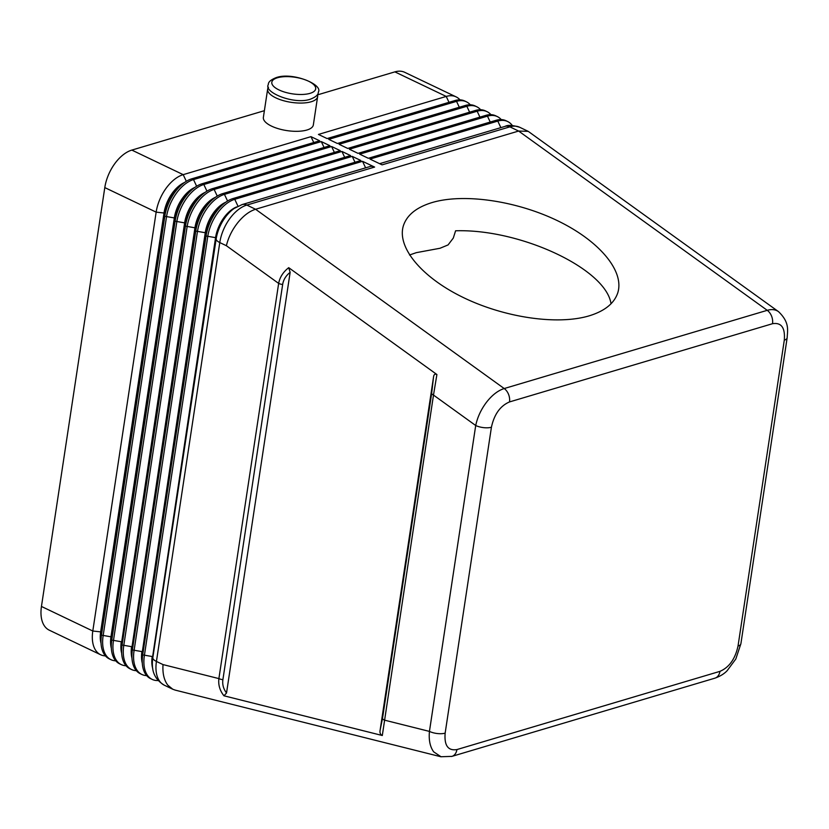 <?xml version="1.0" encoding="UTF-8"?>
<svg xmlns="http://www.w3.org/2000/svg" width="829" height="829" viewBox="0 0 829 829"><rect width="100%" height="100%" fill="white"/><g stroke="black" fill="none" stroke-linecap="round" stroke-linejoin="round"><path stroke-width="1.24" d="M242.078 204.587L234.161 208.462A30.404 17.658 115.6 0 0 216.131 239.125L152.785 657.998A11.233 4.249 8.6 0 0 153.842 659.76A11.233 4.249 8.6 0 0 156.432 661.438L219.778 242.565A33.688 19.564 -64.4 0 1 246.835 205.074A11.233 8.093 73.4 0 0 243.56 204.348A11.233 8.093 73.4 0 0 242.078 204.587L369.858 166.588A11.233 8.093 73.4 0 1 371.34 166.349A11.233 8.093 73.4 0 1 374.615 167.075L362.532 161.303L234.752 199.302A33.688 19.564 115.6 0 0 207.706 236.793L144.36 655.666A33.688 19.564 115.6 0 0 152.204 679.407A33.688 19.564 115.6 0 0 158.163 680.536M436.904 374.532C434.956 373.61 433.826 374.48 433.515 377.154L431.671 393.35A5.616 2.124 -171.4 0 0 432.199 394.231A5.616 2.124 -171.4 0 0 433.494 395.07L436.904 374.532L288.71 267.674C283.155 272.005 279.808 277.249 278.648 283.414L218.887 678.599C218.151 684.92 219.84 690.64 223.954 695.79L382.304 735.51L433.494 395.07L475.711 425.515A11.233 4.249 8.6 0 0 483.732 427.65A11.233 4.249 8.6 0 0 491.421 427.236C494.239 414.313 500.26 405.878 509.503 401.93A11.233 8.093 -106.6 0 0 508.571 394.397A11.233 8.093 -106.6 0 0 504.208 388.542C498.042 390.5 492.167 395.029 486.592 402.127C481.11 409.371 477.483 417.163 475.711 425.515L429.443 731.406C428.655 740.069 430.064 746.888 433.702 751.862L441.111 756.804M509.503 401.93L772.524 323.704C781.384 322.284 785.301 327.756 784.296 340.139A11.233 4.249 8.6 0 0 787.146 337.88L740.888 643.781A11.233 4.249 -171.4 0 1 740.888 643.781A11.233 4.249 -171.4 0 1 738.028 646.04C735.209 658.962 729.188 667.397 719.945 671.355L456.924 749.571C448.064 751.001 444.147 745.52 445.152 733.137A11.233 4.249 -171.4 0 1 437.463 733.551A11.233 4.249 -171.4 0 1 429.443 731.406L384.335 720.1A5.616 2.124 -171.4 0 1 383.039 719.261A5.616 2.124 -171.4 0 1 382.511 718.38L380.117 730.214C379.641 732.805 380.366 734.567 382.304 735.51M152.432 665.78L152.298 663.915A28.082 16.3 -64.4 0 1 152.619 656.723L152.785 657.998A30.404 17.658 115.6 0 0 152.432 665.78C152.691 674.091 156.64 680.557 164.287 685.179A33.688 19.564 -64.4 0 1 156.432 661.438L163.023 664.589L218.887 678.599A5.616 2.124 8.6 0 0 220.752 679.272A5.616 2.124 8.6 0 0 222.897 679.666L282.658 284.482C283.425 279.705 285.922 275.663 290.14 272.358L226.524 693.013L223.954 695.79M778.732 311.797L778.504 311.631C775.426 309.486 771.675 309.041 767.239 310.326L504.208 388.542L255.581 209.26C249.415 211.219 243.467 215.695 237.757 222.7C232.141 229.84 228.348 237.519 226.379 245.716L278.648 283.414A5.616 2.124 8.6 0 0 280.513 284.088A5.616 2.124 8.6 0 0 282.658 284.482M163.023 664.589C162.443 673.303 164.038 680.163 167.81 685.179L172.784 689.241L175.157 690.101L440.873 756.742L451.878 756.38M267.653 89.097L263.373 117.366A25.274 9.565 8.6 0 0 271.57 126.143A25.274 9.565 8.6 0 0 297.849 131.303A25.274 9.565 8.6 0 0 313.341 124.93L317.621 96.661A25.274 9.565 -171.4 0 1 302.129 103.045A25.274 9.565 -171.4 0 1 275.85 97.874A25.274 9.565 -171.4 0 1 267.653 89.097A25.274 9.565 -171.4 0 1 268.482 87.232M611.025 303.787C606.123 268.948 520.374 228.68 455.587 230.794L453.308 238.047L448.074 244.928L440.012 248.265L416.313 252.658L409.526 255M432.044 202.566C463.784 193.074 516.622 200.794 558.072 220.98C599.595 241.115 624.62 271.228 617.771 292.813C614.237 303.404 604.693 311.093 589.15 315.849C557.42 325.341 504.581 317.621 463.121 297.435C421.609 277.3 396.583 247.187 403.433 225.602C406.966 215.012 416.51 207.323 432.044 202.566M317.383 94.63A25.274 9.565 -171.4 0 1 317.621 96.661M288.71 267.674L290.14 272.358M226.524 693.013C223.426 688.909 222.213 684.464 222.897 679.666M778.514 311.642L528.228 131.365L518.612 131.044L767.239 310.326A11.233 8.093 73.4 0 1 771.592 316.17A11.233 8.093 73.4 0 1 772.524 323.704M433.515 377.154L380.117 730.214M374.615 167.075L246.835 205.074L255.581 209.26L518.612 131.044L509.856 126.858A11.233 8.093 -106.6 0 0 506.581 126.132A11.233 8.093 -106.6 0 0 505.099 126.371L379.62 163.686M778.504 311.631C789.871 322.512 787.519 330.408 787.146 337.859A11.233 4.249 8.6 0 0 787.146 337.859A11.233 4.249 8.6 0 0 787.156 337.786M512.27 125.448A33.688 19.564 115.6 0 0 507.649 121.521A33.688 19.564 115.6 0 0 497.783 121.086L369.993 159.085L382.076 164.857L509.856 126.858A33.688 19.564 -64.4 0 1 519.731 127.293C512.581 125.127 507.7 124.816 505.099 126.371M501.224 119.594A33.688 19.564 115.6 0 0 497.338 116.588A33.688 19.564 115.6 0 0 487.462 116.153L359.682 154.153L368.345 158.287L496.125 120.288A33.688 19.564 -64.4 0 1 506.001 120.733L507.649 121.521M490.913 114.661A33.688 19.564 115.6 0 0 487.027 111.656A33.688 19.564 115.6 0 0 477.152 111.221L349.372 149.22L358.035 153.365L485.815 115.366A33.688 19.564 -64.4 0 1 495.69 115.801L497.338 116.588M480.602 109.729A33.688 19.564 115.6 0 0 476.716 106.734A33.688 19.564 115.6 0 0 466.841 106.288L339.061 144.287L347.724 148.432L475.504 110.433A33.688 19.564 -64.4 0 1 485.379 110.868L487.027 111.656M470.292 104.796A33.688 19.564 115.6 0 0 466.406 101.801A33.688 19.564 115.6 0 0 456.53 101.356L328.75 139.355L337.413 143.5L465.193 105.501A33.688 19.564 -64.4 0 1 475.069 105.936L476.716 106.734M459.981 99.863A33.688 19.564 115.6 0 0 456.095 96.869A33.688 19.564 115.6 0 0 446.22 96.433L318.44 134.433L327.103 138.567L454.883 100.568A33.688 19.564 -64.4 0 1 464.758 101.014L466.406 101.801M152.204 679.407L150.557 678.619A33.688 19.564 -64.4 0 1 142.319 663.501A33.688 19.564 -64.4 0 1 142.702 654.879L206.058 236.006A33.688 19.564 -64.4 0 1 226.037 202.027A33.688 19.564 -64.4 0 1 233.104 198.514L360.884 160.515L352.221 156.37L224.441 194.369A33.688 19.564 115.6 0 0 197.395 231.861L134.049 650.734A33.688 19.564 115.6 0 0 141.894 674.474L140.246 673.687A33.688 19.564 -64.4 0 1 131.998 658.568A33.688 19.564 -64.4 0 1 132.391 649.946L195.748 231.073A33.688 19.564 -64.4 0 1 215.727 197.095A33.688 19.564 -64.4 0 1 222.794 193.582L350.574 155.583L341.911 151.438L214.131 189.437A33.688 19.564 115.6 0 0 187.085 226.928L123.739 645.801A33.688 19.564 115.6 0 0 131.583 669.542L129.935 668.754A33.688 19.564 -64.4 0 1 121.687 653.635A33.688 19.564 -64.4 0 1 122.081 645.014L185.437 226.141A33.688 19.564 -64.4 0 1 205.416 192.162A33.688 19.564 -64.4 0 1 212.483 188.649L340.263 150.65L331.6 146.505L203.82 184.504A33.688 19.564 115.6 0 0 176.774 222.006L113.418 640.869A33.688 19.564 115.6 0 0 121.272 664.609L119.625 663.822A33.688 19.564 -64.4 0 1 111.376 648.713A33.688 19.564 -64.4 0 1 111.77 640.081L175.116 221.208A33.688 19.564 -64.4 0 1 195.105 187.23A33.688 19.564 -64.4 0 1 202.172 183.717L329.952 145.717L321.289 141.583L193.509 179.582A33.688 19.564 115.6 0 0 166.463 217.074L103.107 635.936A33.688 19.564 115.6 0 0 110.962 659.677L109.314 658.889A33.688 19.564 -64.4 0 1 101.065 643.781A33.688 19.564 -64.4 0 1 101.459 635.149L164.805 216.286A33.688 19.564 -64.4 0 1 184.794 182.297A33.688 19.564 -64.4 0 1 191.862 178.784L319.642 140.785L310.979 136.65L183.199 174.65A33.688 19.564 115.6 0 0 156.153 212.141L92.796 631.014A33.688 19.564 115.6 0 0 100.651 654.755L49.305 630.195A33.688 19.564 -64.4 0 1 41.45 606.455L104.796 187.592A33.688 19.564 -64.4 0 1 131.842 150.09L264.389 110.682M317.466 94.889L394.873 71.874A33.688 19.564 -64.4 0 1 404.739 72.32L456.095 96.869M236.607 206.929A28.082 16.3 115.6 0 0 215.561 237.654L152.619 656.723L215.975 237.85A28.082 16.3 -64.4 0 1 232.628 209.54L234.161 208.462M142.319 663.501L141.987 658.982A28.082 16.3 -64.4 0 1 142.308 651.791L142.702 654.879L152.215 656.527A28.082 16.3 115.6 0 0 152.774 668.651M362.532 161.303L365.62 167.852M225.706 202.245A28.082 16.3 115.6 0 0 205.25 232.721L142.308 651.791L205.665 232.918A28.082 16.3 -64.4 0 1 222.307 204.608L226.037 202.027M131.998 658.568L131.676 654.05A28.082 16.3 -64.4 0 1 131.998 646.858L132.391 649.946L141.904 651.594A28.082 16.3 115.6 0 0 142.287 663.107M141.894 674.474A33.688 19.564 115.6 0 0 146.671 675.614M352.221 156.37L354.999 162.266M215.395 197.323A28.082 16.3 115.6 0 0 194.939 227.799L131.998 646.858L195.354 227.996A28.082 16.3 -64.4 0 1 211.996 199.675L215.727 197.095M121.687 653.635L121.366 649.117A28.082 16.3 -64.4 0 1 121.687 641.936L122.081 645.014L131.593 646.661A28.082 16.3 115.6 0 0 131.977 658.174M131.583 669.542A33.688 19.564 115.6 0 0 136.36 670.682M341.911 151.438L344.688 157.334M205.084 192.39A28.082 16.3 115.6 0 0 184.629 222.866L121.687 641.936L185.043 223.063A28.082 16.3 -64.4 0 1 201.685 194.742L205.416 192.162M111.376 648.713L111.055 644.195A28.082 16.3 -64.4 0 1 111.376 637.004L111.77 640.081L121.283 641.739A28.082 16.3 115.6 0 0 121.666 653.242M121.272 664.609A33.688 19.564 115.6 0 0 126.049 665.749M331.6 146.505L334.377 152.401M194.774 187.458A28.082 16.3 115.6 0 0 174.318 217.934L110.962 636.807L174.722 218.131A28.082 16.3 -64.4 0 1 191.375 189.81L195.105 187.23M101.065 643.781L100.744 639.263A28.082 16.3 -64.4 0 1 101.065 632.071L101.459 635.149L110.962 636.807A28.082 16.3 115.6 0 0 111.355 648.319M110.962 659.677A33.688 19.564 115.6 0 0 115.739 660.827M321.289 141.583L324.066 147.469M184.463 182.525A28.082 16.3 115.6 0 0 164.007 213.001L100.651 631.874L164.411 213.198A28.082 16.3 -64.4 0 1 181.064 184.888L184.794 182.297M41.45 606.455L92.796 631.014L100.651 631.874A28.082 16.3 115.6 0 0 101.045 643.387M100.651 654.755A33.688 19.564 115.6 0 0 105.428 655.894M310.979 136.65L313.756 142.536M104.796 187.592L156.153 212.141L164.007 213.001L164.805 216.286L174.318 217.934L175.116 221.208L184.629 222.866L185.437 226.141L194.939 227.799L195.748 231.073L205.25 232.721L206.058 236.006L215.561 237.654L216.131 239.125A11.233 4.249 8.6 0 0 217.198 240.887A11.233 4.249 8.6 0 0 219.778 242.565L226.379 245.716M451.546 756.483A11.233 8.093 -106.6 0 0 451.878 756.39A11.233 8.093 -106.6 0 0 451.888 756.39A11.233 8.093 -106.6 0 0 453.991 755.26A11.233 8.093 -106.6 0 0 456.924 749.571M719.945 671.355A11.233 8.093 73.4 0 1 717.023 677.034A11.233 8.093 73.4 0 1 714.909 678.174A11.233 8.093 73.4 0 1 714.899 678.174L451.878 756.39M431.671 393.35L382.511 718.38M277.446 77.771A22.186 8.394 8.6 0 0 279 89.936A22.186 8.394 8.6 0 0 310.036 93.345A22.186 8.394 8.6 0 0 308.481 81.169A22.186 8.394 8.6 0 0 277.446 77.771M445.152 733.137L491.421 427.236M784.296 340.139L738.028 646.04M496.125 120.288L497.783 121.086L500.861 127.635M485.815 115.366L487.462 116.153L490.24 122.039M475.504 110.433L477.152 111.221L479.929 117.117M465.193 105.501L466.841 106.288L469.618 112.184M454.883 100.568L456.53 101.356L459.307 107.252M394.873 71.874L446.22 96.433L448.997 102.319M131.842 150.09L183.199 174.65L186.328 181.302M191.862 178.784L193.509 179.582L196.639 186.235M202.172 183.717L203.82 184.504L206.949 191.157M212.483 188.649L214.131 189.437L217.26 196.09M222.794 193.582L224.441 194.369L227.571 201.022M233.104 198.514L234.752 199.302L237.996 206.193M318.305 92.164C318.481 94.661 315.88 96.993 310.492 99.138C294.471 105.065 263.197 92.278 268.327 84.599C268.15 82.102 270.751 79.781 276.14 77.636C292.16 71.709 323.434 84.485 318.305 92.164M740.888 643.76L735.831 658.962L727.116 670.734C724.131 673.873 720.069 676.35 714.909 678.163M519.731 127.293L528.228 131.365M164.287 685.179L172.784 689.241"/></g></svg>
